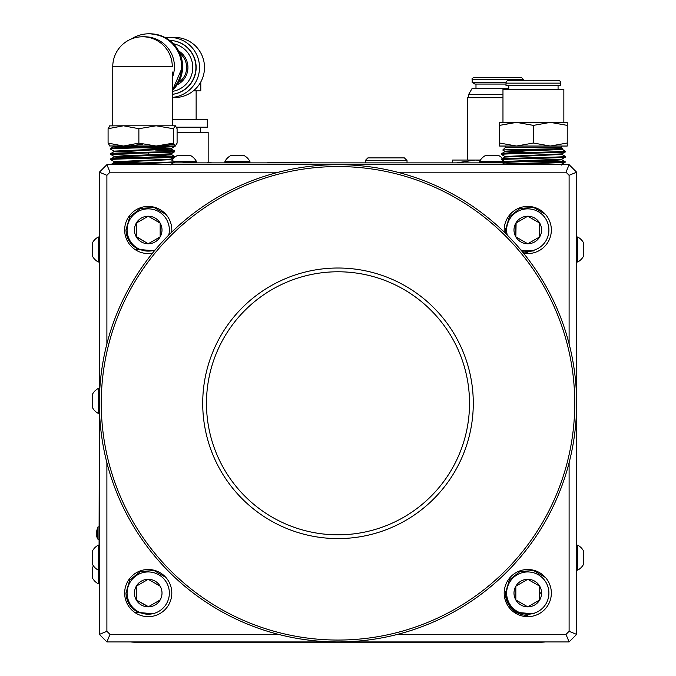 <?xml version="1.0" encoding="UTF-8"?>
<svg xmlns="http://www.w3.org/2000/svg" width="676" height="676" viewBox="0 0 676 676"><rect width="100%" height="100%" fill="white"/><g stroke="black" fill="none" stroke-linecap="round" stroke-linejoin="round"><path stroke-width="1.01" d="M130.595 641.93A35.6 35.6 0 0 0 134.98 642.2L541.02 642.2A35.6 35.6 0 0 0 545.405 641.93M99.076 545.143L99.372 384.365M99.076 570.155L99.372 587.892M268.625 162.874L268.625 162.502A1.876 1.876 0 0 0 267.51 162.874A1.876 1.876 0 0 1 268.625 162.502L311.095 162.502A1.876 1.876 0 0 1 312.211 162.874A1.876 1.876 0 0 0 311.095 162.502L311.095 162.874M173.394 162.874L504.271 162.874M177.095 132.445L208.166 132.445L208.166 162.51M176.495 127.189L207.304 127.189L207.304 119.669L172.414 119.669M182.993 162.874L207.405 162.874M173.681 161.454L196.429 161.454L196.429 162.494L182.993 162.51M212.112 162.874L207.405 162.51M99.372 262.001L98.333 262.001L98.333 236.997A14.128 14.128 0 0 0 92.409 242.912L92.409 242.971M92.409 256.027L92.409 242.912M99.076 583.819L98.333 583.819L98.333 545.143A14.128 14.128 0 0 0 92.409 551.058L92.409 551.101M92.409 564.198L92.409 551.058M577.667 237.014L577.667 262.001A14.128 14.128 0 0 0 583.591 256.086L583.591 242.912A14.128 14.128 0 0 0 577.667 236.997L576.628 236.997M577.667 545.143L577.667 570.147A14.128 14.128 0 0 0 583.591 564.232L583.591 551.058A14.128 14.128 0 0 0 577.667 545.143L576.628 545.143M172.093 160.313A14.128 14.128 0 0 1 177.34 155.531L190.514 155.531A14.128 14.128 0 0 1 196.429 161.454M183.745 155.531L187.556 155.531M249.943 161.454L249.943 161.454A14.128 14.128 0 0 0 244.028 155.531L230.854 155.531A14.128 14.128 0 0 0 224.939 161.454L249.943 161.454L249.943 162.494L224.939 162.494L224.939 161.454M241.163 155.531L237.453 155.531M504.566 162.494L479.571 162.494L479.571 161.454A14.128 14.128 0 0 1 485.486 155.531L498.66 155.531A14.128 14.128 0 0 1 502.505 158.497M479.571 161.454L504.482 161.454M491.883 155.531L495.702 155.531M98.333 583.819A14.128 14.128 0 0 1 92.409 577.904L92.409 567.409M92.409 568.567L92.409 567.012M92.409 573.806L92.409 569.522M99.076 413.442L98.333 413.442L98.333 388.446A14.128 14.128 0 0 0 92.409 394.353L92.409 407.518M97.64 538.721L97.64 527.229L96.212 533.102A12.751 12.21 180 0 0 97.64 538.721L96.305 534.64M97.978 539.304L96.212 533.102L97.978 526.9L97.978 539.304L99.076 539.304M367.888 157.897L404.392 157.897L407.02 160.516L365.26 160.516L367.888 157.897M517.039 77.385L474.062 77.385L521.357 77.385L523.266 79.286L472.161 79.286L472.161 82.472L506.096 82.472M506.011 84.061L474.915 84.061L472.161 82.472M508.758 88.362L472.161 88.362L468.603 94.513L468.603 97.699M502.969 94.513L468.603 94.513M502.969 97.699L467.648 97.699L467.648 160.051M452.616 162.874L452.616 160.051L475.16 160.051L456.503 162.874M505.065 161.953L504.575 162.071M502.944 162.494L501.6 162.874M480.264 160.28L475.16 160.051L480.408 160.051M523.477 253.17A23.575 23.575 0 0 0 551.346 229.992A23.575 23.575 0 0 0 527.77 206.417A23.575 23.575 0 0 0 504.296 232.172M505.479 228.665A22.333 22.333 0 0 0 505.724 233.566M171.805 593.08A23.575 23.575 0 0 0 148.23 569.505A23.575 23.575 0 0 0 124.654 593.08A23.575 23.575 0 0 0 148.23 616.656A23.575 23.575 0 0 0 171.805 593.08M551.346 593.08A23.575 23.575 0 0 0 527.77 569.505A23.575 23.575 0 0 0 504.195 593.08A23.575 23.575 0 0 0 527.77 616.656A23.575 23.575 0 0 0 551.346 593.08M505.479 591.753A22.333 22.333 0 0 0 527.897 615.413M171.704 232.172A23.575 23.575 0 0 0 148.23 206.417A23.575 23.575 0 0 0 124.654 229.992A23.575 23.575 0 0 0 152.523 253.17M519.641 613.884L520.114 613.411M539.702 593.815L541.51 592.015M110.002 634.409L106.892 641.93L99.372 634.409L106.892 631.299L110.002 634.409L278.58 634.409M522.218 251.624A22.333 22.333 0 0 0 527.897 252.325M99.372 634.409L99.372 172.194L106.892 164.674L110.002 172.194L106.892 175.304L106.892 343.89M106.892 164.674L569.107 164.674L565.998 172.194L397.42 172.194M278.58 172.194L110.002 172.194M99.372 172.194L106.892 175.304M569.107 164.674L576.628 172.194L576.628 634.409L569.107 641.93L106.892 641.93M569.107 343.89L569.107 175.304L576.628 172.194M569.107 175.304L565.998 172.194M397.42 634.409L565.998 634.409L569.107 631.299L576.628 634.409M569.107 631.299L569.107 462.722M106.892 462.722L106.892 631.299M565.998 634.409L569.107 641.93M169.355 593.08A21.133 21.133 0 0 0 148.23 571.947A21.133 21.133 0 0 0 127.096 593.08A21.133 21.133 0 0 0 148.23 614.205A21.133 21.133 0 0 0 169.355 593.08M134.811 612.464L154.567 613.876L138.504 612.498C130.645 608.408 126.454 601.936 125.922 593.08L129.784 579.966L140.49 571.473L154.136 570.578L165.933 577.507M148.492 606.702L136.299 599.967L136.299 586.185A13.774 13.774 0 0 1 160.161 586.185L148.23 579.298L160.161 586.185A13.774 13.774 0 0 1 160.161 599.967L160.161 599.654M136.299 599.967L148.23 606.854A13.774 13.774 0 0 1 136.299 586.185L136.299 599.967M148.23 579.298L136.299 586.185M138.504 612.498L154.567 613.876M160.161 599.967A13.774 13.774 0 0 1 148.23 606.854L160.161 599.967M548.904 593.08A21.133 21.133 0 0 0 527.77 571.947A21.133 21.133 0 0 0 506.645 593.08A21.133 21.133 0 0 0 527.77 614.205A21.133 21.133 0 0 0 548.904 593.08M514.351 612.464L534.116 613.876L518.044 612.498C510.194 608.408 506.003 601.936 505.471 593.08L509.332 579.966L520.038 571.473L533.677 570.578L545.481 577.507M539.702 586.185L539.702 599.967A13.774 13.774 0 0 1 515.839 599.967L515.839 586.185L527.77 579.298L539.702 586.185L527.77 579.298A13.774 13.774 0 0 1 539.702 599.967L539.702 586.185M527.238 606.541L515.839 599.967L527.77 606.854L539.702 599.967M527.77 579.298L515.839 586.185A13.774 13.774 0 0 1 527.77 579.298M515.839 586.185L515.839 599.967A13.774 13.774 0 0 1 515.839 586.185M130.4 605.924L130.383 606.507M520.824 249.943A21.133 21.133 0 0 0 548.904 229.992A21.133 21.133 0 0 0 527.77 208.859A21.133 21.133 0 0 0 507.27 235.104M505.876 233.71L505.471 229.992L509.332 216.878L520.038 208.385L533.677 207.49L545.481 214.419M522.709 252.216L534.116 250.788L521.542 250.804M539.702 223.097L539.702 236.879L527.77 243.766L539.702 236.879L539.702 223.097A13.774 13.774 0 0 1 527.77 243.766L515.839 236.879L527.77 243.766A13.774 13.774 0 0 1 515.839 223.097A13.774 13.774 0 0 1 539.702 223.097L527.77 216.21L515.839 223.097L515.839 236.879L516.109 222.945M527.77 216.21L528.311 216.523M168.73 235.104A21.133 21.133 0 0 0 148.23 208.859A21.133 21.133 0 0 0 127.096 229.992A21.133 21.133 0 0 0 155.176 249.943M138.504 249.41L154.441 250.821L138.504 249.41C130.645 245.32 126.454 238.848 125.922 229.992L129.784 216.878L140.49 208.385L154.136 207.49L165.933 214.419M134.811 249.376L154.297 250.897M160.161 236.879A13.774 13.774 0 0 1 136.299 236.879L148.23 243.766L160.161 236.879L160.161 223.097A13.774 13.774 0 0 1 160.161 236.879L148.23 243.766L136.299 236.566M136.299 223.097L136.299 236.879A13.774 13.774 0 0 1 148.23 216.21A13.774 13.774 0 0 1 160.161 223.097L148.23 216.21L136.299 223.097L148.23 216.21L160.161 223.097L160.161 236.566M515.509 122.381L499.589 125.39L499.589 122.373L499.589 125.39L516.498 122.373L533.406 125.39L550.323 122.373L567.232 125.39L567.232 122.373L567.232 146.041L505.192 146.041L505.192 147.638L502.792 150.038C501.212 149.506 564.528 148.957 562.381 148.39L504.744 151.162L504.744 151.83L520.503 152.759M561.629 146.041L561.629 147.638L505.192 147.638M561.629 147.638L562.381 148.39M562.128 149.134L565.457 151.466L562.28 151.466C549.723 152.218 499.505 152.979 501.431 153.739L504.778 151.787L554.016 149.827L562.162 149.176L559.973 148.847M525.666 150.731L513.312 150.494M504.744 151.162L502.792 150.038M501.778 164.674L505.107 162.392L553.771 160.432L561.832 159.781L559.669 159.451M501.626 159.781L501.6 159.037C499.623 158.15 567.265 157.271 565.305 156.384L565.28 157.128C567.24 158.015 499.623 158.894 501.626 159.781L505.107 161.809M533.44 161.108L562.102 162.063M505.369 164.674L565.085 162.468L565.102 161.649L534.86 160.398M501.457 154.474L504.938 156.511L561.967 153.858L565.415 151.863C567.401 152.708 499.471 153.596 501.457 154.474L501.431 153.739M565.305 156.384L561.959 154.432L559.821 154.145M501.769 164.344C499.792 163.457 567.071 162.57 565.136 161.691M565.28 157.128L561.798 159.164L513.109 161.116L505.065 161.767L505.065 162.434M501.6 159.037L504.938 157.085L561.959 154.432M563.852 122.373L563.852 89.35L502.969 89.35L502.969 122.373M508.758 85.531L508.758 89.35M558.063 85.531L558.063 89.35M506.011 83.14L506.011 85.531L560.801 85.531L560.801 83.14L506.011 83.14A2.865 2.865 -90 0 1 508.876 80.283L557.945 80.283A2.865 2.865 90 0 1 560.801 83.14M552.74 80.283L514.081 80.283M499.589 122.373L567.232 122.373M505.192 146.041L499.589 146.041L499.589 143.025L499.589 146.041L550.323 146.041L533.406 143.025L516.498 146.041L499.589 143.025L499.589 125.39M560.37 164.674L565.085 162.468M507.076 156.798L504.938 156.511M531.944 152.446L506.924 151.492M504.904 156.469L504.938 157.085M564.544 150.545L562.28 151.466M567.232 143.025L550.323 146.041M533.406 125.39L533.406 143.025M172.414 89.443A32.811 32.651 -90 0 0 131.364 38.971M172.279 125.787L123.48 125.787L138.876 128.719L156.131 125.787L173.386 128.719L175.397 125.787L177.095 128.719L177.095 143.118L175.245 146.041L123.48 146.041L172.11 146.041C159.688 146.844 105.11 147.638 110.602 148.433M172.414 125.787L172.414 72.028M113.813 164.623L114.793 164.674M113.027 164.674L174.146 162.417L174.163 161.699C172.11 162.586 105.118 163.457 111.101 164.361M129.834 163.279L114.312 162.299L170.952 159.654L174.315 161.623M110.957 159.764C104.966 158.894 172.219 157.998 174.307 157.119L174.332 156.384C172.236 157.271 104.932 158.15 110.932 159.037M171.425 156.671L110.788 154.474C104.763 153.596 172.397 152.708 174.467 151.83L174.493 151.086C172.388 151.965 104.738 152.852 110.771 153.731M155.455 155.328L174.484 156.3M155.514 150.021L174.653 151.001M114.312 162.299L110.957 164.674M141.495 162.984L114.312 161.733L110.796 159.68L110.813 158.919L114.117 157.001L163.06 155.049L171.18 154.398L169.008 154.06M141.14 157.669L114.117 156.426L110.67 154.432L110.611 153.655L113.948 151.703L171.349 149.092L142.568 147.765M141.149 152.362L113.948 151.12L110.501 149.126L110.45 148.348L113.788 146.396L116.864 146.041M110.627 149.176C104.56 148.289 172.532 147.41 174.636 146.523L174.805 146.041L172.11 146.041M167.834 146.041L123.48 146.041L108.084 143.118L108.084 128.719L123.48 125.787L109.622 125.88M168.586 164.674L170.791 164.378L174.273 162.367M114.312 161.733L170.952 159.08L174.425 157.069M114.117 156.426L171.146 153.773L174.594 151.779M113.948 151.12L171.307 148.475L174.754 146.481M171.349 149.092L171.349 148.433L154.196 147.452M141.115 147.064L115.942 146.109M168.789 164.674L142.45 163.668M170.952 159.654L168.848 159.367M129.767 157.981L114.117 157.001M113.914 151.078L113.948 151.703M129.615 147.376L113.788 146.396M109.934 125.787L108.084 128.719M175.245 125.787L156.131 125.787M174.805 146.041L175.397 146.041L173.386 143.118L156.131 146.041L138.876 143.118L123.48 146.041L109.622 145.957M138.876 143.118L138.876 128.719M108.084 143.118L109.934 146.041M126.108 145.957L161.699 146.041L173.783 144.191M129.048 146.041L142.594 144.191M159.071 145.957L161.699 146.041M173.386 143.118L173.386 128.719M206.476 403.302A131.524 131.524 0 0 0 338 534.826A131.524 131.524 0 0 0 469.524 403.302A131.524 131.524 0 0 0 338 271.777A131.524 131.524 0 0 0 206.476 403.302M473.284 403.302A135.284 135.284 0 0 1 338 538.586A135.284 135.284 0 0 1 202.715 403.302A135.284 135.284 0 0 1 338 268.017A135.284 135.284 0 0 1 473.284 403.302M574.744 403.302A236.744 236.744 0 0 0 338 166.558A236.744 236.744 0 0 0 101.256 403.302A236.744 236.744 0 0 0 338 640.054A236.744 236.744 0 0 0 574.744 403.302M99.372 403.302A238.628 238.628 0 0 1 338 164.674A238.628 238.628 0 0 1 576.628 403.302A238.628 238.628 0 0 1 338 641.93A238.628 238.628 0 0 1 99.372 403.302M200.789 81.973L200.789 90.854L193.387 90.854M165.409 37.704A30.065 29.921 90 0 1 169.583 37.408L174.577 37.408A30.065 29.921 90 0 1 204.498 67.473A30.065 29.921 90 0 1 174.577 97.538L172.414 97.538M169.583 37.408A30.065 29.921 90 0 1 199.513 67.473A30.065 29.921 90 0 1 172.414 97.403M172.414 94.31A27.057 26.93 90 0 0 195.905 67.473A27.057 26.93 90 0 0 169.634 40.416A27.057 26.93 90 0 1 196.141 67.473A27.057 26.93 90 0 1 172.414 94.344M178.65 50.937A19.325 19.232 90 0 1 177.104 84.855M179.867 53.421A17.897 17.813 90 0 1 178.548 82.472M142.594 36.783A29.828 29.828 0 0 0 112.765 66.611L172.279 66.611A29.828 29.685 -90 0 0 142.594 36.783L144.74 36.783A29.828 29.685 90 0 1 172.414 77.394M149.962 33.8C169.803 35.743 180.686 46.686 182.621 66.611L172.414 90.432A32.811 32.651 -90 0 0 149.962 33.8L148.965 33.8M173.377 43.737A24.201 24.082 90 0 1 172.414 91.378M200.459 132.445L200.459 127.189M148.416 154.888L148.416 153.241M99.372 236.997L98.333 236.997M92.409 256.086A14.128 14.128 0 0 0 98.333 262.001M99.372 545.143L98.333 545.143M99.372 570.155L98.333 570.155A14.128 14.128 0 0 1 92.409 564.232M576.628 262.001L577.667 262.001M576.628 570.155L577.667 570.155M504.575 162.494L504.575 161.505M92.409 407.527A14.128 14.128 0 0 0 98.333 413.442M99.076 388.438L98.333 388.438M97.978 526.9L99.076 526.9M365.26 162.874L365.26 160.516M407.02 162.874L407.02 160.516M523.266 79.286L523.266 80.283M475.988 84.061L475.988 88.362M472.161 79.286C471.535 79.007 472.169 78.365 474.062 77.385M561.672 164.42L561.672 165.079M561.832 159.114L561.832 159.781M562.001 153.815L562.001 154.474M562.162 148.509L562.162 149.176M561.798 159.739L565.102 161.649M112.765 66.611L112.765 125.787M171.146 154.356L174.45 156.266M171.307 149.05L174.619 150.959M170.834 164.336L170.834 164.995M114.278 161.682L114.278 162.35M170.986 159.037L170.986 159.697M114.083 156.384L114.083 157.043M171.18 153.731L171.18 154.398M196.133 119.669L196.133 90.854"/></g></svg>
